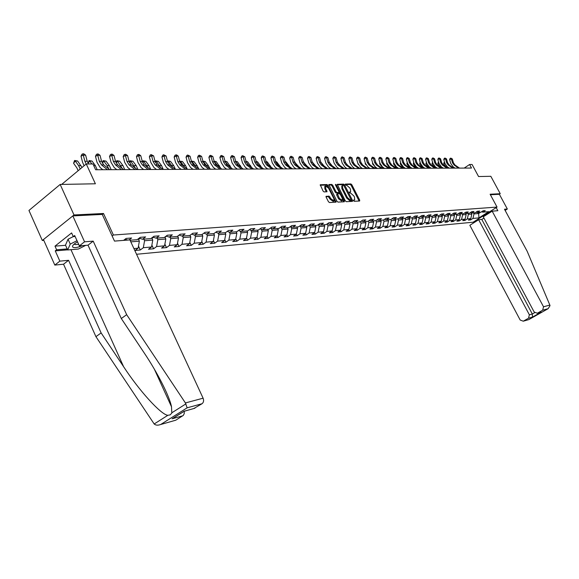 <?xml version="1.0" encoding="UTF-8"?>
<svg xmlns="http://www.w3.org/2000/svg" width="579" height="579" viewBox="0 0 579 579"><rect width="100%" height="100%" fill="white"/><g stroke="black" fill="none" stroke-linecap="round" stroke-linejoin="round"><path stroke-width="0.87" d="M353.508 200.703L354.174 201.289L359.631 201.014L359.704 200.131L351.837 184.759L350.888 183.927L345.279 184.1L345.996 185.266L346.712 185.251L349.774 187.943L350.433 189.224L350.613 191.888L349.369 192.09L349.405 192.677L350.794 193.241L353.856 195.919L354.514 197.215L354.688 199.9L353.465 200.11L353.508 200.703M326.245 196.238L326.143 197.149L328.423 201.666L329.429 202.534L336.052 202.158L327.946 185.41L326.954 184.542L320.252 184.766L323.053 191.041L324.059 191.91L327.019 191.758L325.608 188.226L325.463 185.968L328.554 188.139L333.859 198.604L333.996 200.906L330.927 198.742L329.038 196.122L326.013 196.397M102.266 214.469L103.503 213.492L113.404 235.016L497.035 207.079L490.116 194.233L500.249 193.726L490.826 176.305L478.565 176.537L472.088 164.501L469.591 164.501L471.494 168.048L95.622 169.748L92.951 163.973L86.257 163.966L61.678 184.419M103.503 213.492L74.003 214.961L60.165 184.448L95.39 183.782L86.257 163.966M345.287 200.841L346.264 201.687L352.452 201.376L352.531 200.486L344.606 184.954L343.644 184.115L337.253 184.325L345.287 200.841M344.273 201.789L337.941 202.107L336.949 201.246L328.85 184.542L331.753 184.419L332.737 185.28L335.986 191.663L336.971 192.525L338.91 192.409L338.86 191.562L335.487 184.94L335.451 184.354L336.24 184.918L344.36 200.884L344.273 201.789M74.003 214.961L42.31 240.473L28.95 210.452L60.165 184.448M112.145 235.986L113.404 235.016M136.55 254.268L473.152 222.206L497.035 207.079M123.559 240.386L126.135 238.418L131.621 237.998L129.052 239.952M130.065 240.249L137.151 239.684L140.27 237.325L145.597 236.912L142.485 239.265L150.887 238.591L153.985 236.261L159.16 235.863L156.069 238.179L164.226 237.528L167.309 235.233L172.325 234.842L169.256 237.129L177.188 236.5L180.243 234.234L185.121 233.851L182.074 236.109L189.774 235.494L192.814 233.257L197.555 232.888L194.53 235.117L202.02 234.517L205.038 232.309L209.649 231.955L206.638 234.148L213.926 233.569L216.922 231.39L221.41 231.043L218.421 233.214L225.506 232.649L228.488 230.5L232.852 230.16L229.877 232.295L236.782 231.745L239.742 229.624L243.991 229.298L241.038 231.412L247.761 230.876L250.7 228.777L254.84 228.459L251.908 230.543L258.451 230.022L261.375 227.952L265.406 227.641L262.49 229.697L268.873 229.19L271.768 227.149L275.698 226.845L272.803 228.879L279.027 228.379L281.908 226.36L285.737 226.063L282.863 228.075L288.921 227.59L291.787 225.6L295.522 225.311L292.663 227.294L298.576 226.823L301.42 224.855L305.061 224.572L302.231 226.534L307.999 226.071L310.822 224.124L314.375 223.849L311.56 225.788L317.191 225.34L319.992 223.414L323.458 223.147L320.665 225.065L326.165 224.623L328.944 222.72L332.332 222.459L329.56 224.355L334.923 223.928L337.687 222.047L340.995 221.786L338.237 223.668L343.485 223.248L346.228 221.381L349.455 221.135L346.72 222.987L351.844 222.582L354.565 220.737L357.728 220.49L355.007 222.329L360.015 221.931L362.722 220.107L365.805 219.868L363.105 221.685L367.998 221.294L370.69 219.492L373.708 219.253L371.023 221.055L375.807 220.671L378.478 218.884L381.431 218.659L378.767 220.433L383.443 220.063L386.099 218.297L388.987 218.073L386.338 219.832L390.919 219.47L393.554 217.718L396.376 217.501L393.749 219.238L398.229 218.884L400.842 217.154L403.606 216.944L401.001 218.667L405.38 218.312L407.978 216.604L410.685 216.394L408.094 218.095L412.386 217.755L414.969 216.061L417.618 215.858L415.042 217.545L419.247 217.212L421.809 215.533L424.4 215.33L421.845 217.002L425.963 216.676L428.503 215.012L431.044 214.816L428.511 216.474L432.542 216.148L435.068 214.505L437.558 214.317L435.032 215.953L438.983 215.634L441.495 214.006L443.934 213.817L441.43 215.439L445.302 215.135L447.799 213.521L450.187 213.333L447.697 214.939L451.497 214.643L453.972 213.043L456.317 212.862L453.842 214.454L457.569 214.158L460.03 212.573L462.324 212.399L459.871 213.969L463.518 213.68L465.965 212.117L468.216 211.943L465.777 213.499L469.359 213.217L471.784 211.661L473.998 211.494L471.574 213.043L475.084 212.761L477.494 211.219L479.665 211.053L477.255 212.587L480.7 212.312L483.103 210.785L485.224 210.626L482.835 212.146L488.792 211.668L478.971 217.892L472.942 218.428L470.575 219.926L468.418 220.129L470.785 218.623L467.296 218.934L464.923 220.447L462.715 220.642L465.096 219.13L461.55 219.441L459.154 220.968L456.911 221.171L459.306 219.644L455.687 219.962L453.277 221.504L450.99 221.714L453.4 220.165L449.709 220.49L447.292 222.047L444.954 222.264L447.386 220.7L443.623 221.033L441.184 222.604L438.802 222.821L441.249 221.243L437.406 221.591L434.952 223.176L432.527 223.393L434.988 221.8L431.073 222.148L428.598 223.747L426.122 223.979L428.598 222.372L424.602 222.727L422.12 224.341L419.587 224.572L422.084 222.951L418.009 223.313L415.505 224.942L412.921 225.18L415.433 223.537L411.271 223.914L408.752 225.557L406.118 225.796L408.644 224.145L404.403 224.522L401.862 226.186L399.177 226.432L401.717 224.761L397.382 225.144L394.827 226.823L392.084 227.077L394.639 225.39L390.21 225.781L387.641 227.482L384.84 227.735L387.416 226.034L382.885 226.432L380.302 228.148L377.436 228.408L380.027 226.686L375.409 227.098L372.804 228.828L369.872 229.096L372.485 227.359L367.759 227.779L365.139 229.53L362.143 229.798L364.77 228.046L359.943 228.473L357.301 230.239L354.239 230.522L356.888 228.741L351.945 229.183L349.289 230.97L346.162 231.253L348.826 229.458L343.774 229.914L341.096 231.716L337.897 232.005L340.575 230.196L335.407 230.652L332.715 232.483L329.437 232.78L332.143 230.941L326.853 231.412L324.139 233.257L320.788 233.569L323.509 231.709L318.088 232.193L315.36 234.061L311.929 234.372L314.665 232.497L309.121 232.99L306.371 234.879L302.86 235.197L305.618 233.301L299.936 233.807L297.165 235.718L293.567 236.044L296.347 234.126L290.528 234.64L287.741 236.572L284.05 236.912L286.844 234.973L280.88 235.501L278.079 237.455L274.294 237.795L277.109 235.834L271.001 236.377L268.171 238.353L264.299 238.707L267.129 236.724L260.861 237.281L258.024 239.279L254.043 239.641L256.895 237.629L250.468 238.201L247.609 240.227L243.527 240.596L246.401 238.562L239.8 239.149L236.92 241.197L232.736 241.581L235.624 239.525L228.857 240.126L225.955 242.196L221.663 242.587L224.565 240.502L217.617 241.125L214.7 243.223L210.286 243.621L213.21 241.515L206.073 242.152L203.135 244.273L198.604 244.685L201.55 242.55L194.211 243.202L191.258 245.358L186.597 245.778L189.565 243.614L182.023 244.287L179.049 246.466L174.257 246.907L177.239 244.714L169.488 245.402L166.491 247.609L161.57 248.058L164.566 245.836L156.591 246.545L153.58 248.789L148.513 249.245L151.532 246.994L143.324 247.725L140.292 249.998L135.081 250.468L138.113 248.188L133.908 248.565M124.63 240.299L124.384 239.757M127.641 240.061L125.173 239.156M138.28 238.83L139.358 241.153L130.905 241.848L130.166 240.242M139.358 241.153L138.113 248.188M142.485 239.265L139.264 238.085M151.778 237.926L152.776 240.068L144.562 240.734L143.831 239.156M144.562 240.734L143.324 247.725M152.776 240.068L151.532 246.994M156.069 238.179L152.943 237.05M164.885 237.043L165.811 239.004L157.828 239.655L157.104 238.099M157.828 239.655L156.591 246.545M165.811 239.004L164.566 245.836M169.256 237.129L166.224 236.044M178.187 235.754L177.63 236.174L178.477 237.969L170.725 238.606L170.002 237.072M170.725 238.606L169.488 245.402M178.477 237.969L177.239 244.714M182.074 236.109L179.128 235.06L178.477 235.733M190.013 235.32L190.795 236.97L183.254 237.578L182.537 236.073M183.254 237.578L182.023 244.287M190.795 236.97L189.565 243.614M194.53 235.117L191.663 234.104M202.064 234.488L202.78 235.993L195.441 236.587L194.732 235.096M195.441 236.587L194.211 243.202M202.78 235.993L201.55 242.55M206.638 234.148L203.859 233.178M213.738 233.583L214.44 235.045L207.304 235.624L206.587 234.133M207.304 235.624L206.073 242.152M214.44 235.045L213.21 241.515M218.421 233.214L215.714 232.273M225.101 232.678L225.788 234.119L218.84 234.683L218.08 233.091M218.84 234.683L217.617 241.125M225.788 234.119L224.565 240.502M229.877 232.295L227.25 231.39M236.16 231.795L236.847 233.214L230.08 233.771L229.262 232.085M230.08 233.771L228.857 240.126M236.847 233.214L235.624 239.525M241.038 231.412L238.476 230.536M246.929 230.941L247.617 232.338L241.023 232.874L240.162 231.108M241.023 232.874L239.8 239.149M247.617 232.338L246.401 238.562M251.908 230.543L249.411 229.697M257.431 230.102L258.111 231.484L251.684 232.005L250.779 230.16M251.684 232.005L250.468 238.201M258.111 231.484L256.895 237.629M262.49 229.697L260.065 228.879M267.664 229.284L268.338 230.652L262.07 231.166L261.136 229.241M262.07 231.166L260.861 237.281M268.338 230.652L267.129 236.724M272.803 228.879L270.444 228.083M277.645 228.495L278.311 229.841L272.202 230.341L271.225 228.35M272.202 230.341L271.001 236.377M278.311 229.841L277.109 235.834M282.863 228.075L280.554 227.308M287.387 227.713L288.045 229.045L282.082 229.53L281.068 227.482M282.082 229.53L280.88 235.501M288.045 229.045L286.844 234.973M292.663 227.294L290.419 226.548M296.882 226.961L297.534 228.271L291.722 228.748L290.672 226.635M291.722 228.748L290.528 234.64M297.534 228.271L296.347 234.126M302.231 226.534L300.038 225.81M306.153 226.223L306.805 227.518L301.123 227.981L300.052 225.817M301.123 227.981L299.936 233.807M306.805 227.518L305.618 233.301L306.371 234.879M311.56 225.788L309.418 225.093M315.208 225.499L315.844 226.78L310.308 227.236L309.287 225.188M310.308 227.236L309.121 232.99M315.844 226.78L314.665 232.497M320.665 225.065L318.58 224.384M324.045 224.797L324.681 226.063L319.268 226.505L318.305 224.572M319.268 226.505L318.088 232.193M324.681 226.063L323.509 231.709M329.56 224.355L327.519 223.697M332.679 224.109L333.316 225.361L328.025 225.788L327.113 223.979M328.025 225.788L326.853 231.412M333.316 225.361L332.143 230.941M338.237 223.668L336.247 223.024M341.118 223.436L341.748 224.674L336.58 225.093L335.719 223.385M336.58 225.093L335.407 230.652M341.748 224.674L340.575 230.196M346.72 222.987L344.78 222.365M349.369 222.777L349.984 224.001L344.939 224.413L344.129 222.806M344.939 224.413L343.774 229.914M349.984 224.001L348.826 229.458M355.007 222.329L353.11 221.721M357.431 222.133L358.046 223.342L353.11 223.747L352.343 222.242M353.11 223.747L351.945 229.183M358.046 223.342L356.888 228.741M363.105 221.685L361.253 221.098M365.313 221.504L365.921 222.705L361.093 223.096L360.377 221.685M361.093 223.096L359.943 228.473M365.921 222.705L364.77 228.046M371.023 221.055L369.214 220.483M373.021 220.896L373.629 222.075L368.91 222.459L368.23 221.135M368.91 222.459L367.759 227.779M373.629 222.075L372.485 227.359M378.767 220.433L376.994 219.882M380.569 220.295L381.17 221.46L376.545 221.837L375.916 220.599M376.545 221.837L375.409 227.098M381.17 221.46L380.027 226.686M386.338 219.832L384.608 219.289M387.952 219.702L388.545 220.86L384.029 221.229L383.428 220.063M384.029 221.229L382.885 226.432M388.545 220.86L387.416 226.034M393.749 219.238L392.055 218.717M395.175 219.13L395.768 220.273L391.346 220.635L390.745 219.477M391.346 220.635L390.21 225.781M395.768 220.273L394.639 225.39M401.001 218.667L399.336 218.153M402.253 218.565L402.839 219.694L398.504 220.049L397.918 218.913M398.504 220.049L397.382 225.144M402.839 219.694L401.717 224.761M408.094 218.095L406.472 217.595M409.179 218.015L409.766 219.13L405.517 219.477L404.931 218.348M405.517 219.477L404.403 224.522M409.766 219.13L408.644 224.145M415.042 217.545L413.449 217.06M415.968 217.472L416.547 218.58L412.386 218.92L411.807 217.805M412.386 218.92L411.271 223.914M416.547 218.58L415.433 223.537M421.845 217.002L420.289 216.524M422.612 216.944L423.191 218.037L419.116 218.37L418.537 217.263M419.116 218.37L418.009 223.313M423.191 218.037L422.084 222.951M428.511 216.474L426.984 216.01M429.126 216.423L429.698 217.509L425.71 217.834L425.138 216.741M425.71 217.834L424.602 222.727M429.698 217.509L428.598 222.372M435.032 215.953L433.541 215.497M435.517 215.916L436.081 216.987L432.166 217.306L431.601 216.228M432.166 217.306L431.073 222.148M436.081 216.987L434.988 221.8M441.43 215.439L439.968 214.997M441.77 215.417L442.334 216.481L438.498 216.792L437.934 215.721M438.498 216.792L437.406 221.591M442.334 216.481L441.249 221.243M447.697 214.939L446.264 214.512M447.907 214.925L448.464 215.981L444.708 216.285L444.144 215.229M444.708 216.285L443.623 221.033M448.464 215.981L447.386 220.7M453.842 214.454L452.438 214.035M453.929 214.447L454.479 215.489L450.795 215.793L450.238 214.744M450.795 215.793L449.709 220.49M454.479 215.489L453.4 220.165M459.871 213.969L458.496 213.564M459.82 213.955L460.377 215.012L456.759 215.308L456.209 214.266M456.759 215.308L455.687 219.962M460.377 215.012L459.306 219.644M465.777 213.499L464.43 213.101M465.581 213.441L466.167 214.541L462.614 214.831L462.071 213.796M462.614 214.831L461.55 219.441M466.167 214.541L465.096 219.13M471.574 213.043L470.249 212.645M471.241 212.942L471.842 214.078L468.36 214.36L467.818 213.34M468.36 214.36L467.296 218.934M471.842 214.078L470.785 218.623M477.255 212.587L475.96 212.203M478.08 212.522L478.616 213.528L473.998 213.904L473.456 212.891M473.998 213.904L472.942 218.428M480.498 212.327L478.616 213.528L478.971 217.892M482.835 212.146L481.562 211.769M42.31 240.473L43.801 240.365M469.591 164.501L464.199 168.084M470.112 219.05L470.575 219.926M464.445 219.542L464.923 220.447M458.669 220.049L459.154 220.968M452.785 220.563L453.277 221.504M446.785 221.084L447.292 222.047M440.662 221.619L441.184 222.604M434.424 222.162L434.952 223.176M428.062 222.72L428.598 223.747M421.57 223.284L422.12 224.341M414.94 223.863L415.505 224.942M408.181 224.449L408.752 225.557M401.276 225.05L401.862 226.186M394.227 225.665L394.827 226.823M387.025 226.288L387.641 227.482M379.672 226.925L380.302 228.148M372.159 227.576L372.804 228.828M364.481 228.242L365.139 229.53M356.628 228.922L357.301 230.239M348.601 229.61L349.289 230.97M340.394 230.319L341.096 231.716M331.991 231.043L332.715 232.483M323.4 231.788L324.139 233.257M314.6 232.541L315.36 234.061M296.354 234.075L297.165 235.718M286.873 234.821L287.741 236.572M277.16 235.588L278.079 237.455M267.201 236.37L268.171 238.353M256.989 237.166L258.024 239.279M246.516 237.976L247.609 240.227M235.762 238.809L236.92 241.197M224.732 239.655L225.955 242.196M213.405 240.517L214.7 243.223M201.767 241.4L203.135 244.273M189.803 242.304L191.258 245.358M177.514 243.223L179.049 246.466M164.87 244.157L166.491 247.609M151.872 245.12L153.58 248.789M138.49 246.097L140.292 249.998M353.443 200.558L354.645 199.936M350.556 191.924L349.354 192.554M359.11 201.043L351.098 185.273L350.15 184.44L345.272 184.563M343.796 185.352L342.906 184.629L337.166 184.781M351.931 201.398L343.68 185.331L342.457 185.512L342.638 188.168L347.414 197.526L350.505 200.225L351.352 200.16L350.664 200.602M341.784 185.982L341.899 188.689L346.662 198.047L349.759 200.739L350.606 200.674M328.771 185.005L331.007 184.947L331.753 184.419M338.237 192.821L336.218 193.046L335.234 192.192L331.991 185.801L331.007 184.947M338.983 192.308L339.75 193.806M342.645 199.509L343.608 201.405L344.36 200.884M339.359 198.315L342.363 200.464L342.225 198.184L340.365 194.537L339.388 193.683L337.441 193.799L339.359 198.315L338.606 198.836L341.61 200.985L342.312 200.5M337.369 193.907L336.696 194.327L336.746 195.174L337.499 194.645M338.606 198.836L336.746 195.174M343.752 201.81L343.608 201.405M333.938 200.949L333.236 201.434L330.175 199.27L328.286 196.65L325.999 196.744M324.79 186.445L324.855 188.761L325.608 188.226M326.353 191.83L324.855 188.761M327.663 186.865L326.201 185.07L320.173 185.229M335.393 202.23L334.278 199.907M446.467 167.172L443.811 164.045L443.825 162.844L444.571 162.272M444.781 163.003L443.811 164.045M458.604 168.105L454.081 165.029L452.496 162.786L451.381 158.943L449.622 159.594L450.73 163.437L453.111 166.803L455.043 168.12M459.523 168.098L455 165.029L453.422 162.793L452.308 158.95L451.381 158.943L450.838 158.118L452.308 158.95M449.622 159.594L450.129 158.378L450.838 158.118M77.535 241.848L75.125 243.332C72.657 245.178 71.948 246.495 72.99 247.284C74.807 248.022 77.948 247.472 82.413 245.626M74.611 243.716L74.886 244.577L78.693 244.403M85.735 245.358L78.382 249.05L67.663 249.954L65.499 245.12L68.04 239.221L73.265 236.594M67.663 249.954L70.24 244.092L77.014 240.69M68.04 239.221L70.24 244.092M549.847 305.075L550.021 305.661L548.132 308.679L542.675 310.199L543.529 306.776L549.847 305.075L527.187 251.293L504.483 209.229L507.342 209.012L499.38 194.283L490.391 194.739M505.12 210.409L507.342 209.012M483.95 218.088L481.815 219.441L478.645 219.731L469.851 225.289L520.181 320.035L523.264 321.193L528.526 318.211L529.372 314.817L532.325 313.999L532.47 317.104L528.526 318.211M478.645 219.731L529.372 314.817M496.181 207.622L497.846 210.713L492.179 211.169L483.262 216.807L534.207 312.074L537.326 313.225L542.675 310.199M492.179 211.169L543.529 306.776M474.042 221.641L474.433 222.394M481.815 219.441L532.325 313.999L534.649 312.682M537.457 313.152L540.12 312.45M523.387 321.128L528.417 319.724M67.613 249.838L55.258 250.881L59.84 261.143L68.561 260.311L101.13 332.932L95.926 336.652L154.173 423.973C155.7 425.319 157.806 425.514 160.499 424.559L174.793 420.484M101.13 332.932L123.588 366.673C139.293 390.818 161.136 414.846 167.859 415.302L170.103 414.904L171.811 413.116L171.5 406.784C169.481 396.029 156.989 371.884 144.048 352.705L121.293 318.522L88.015 245.17L79.359 245.88L74.677 235.515L73.28 236.616L71.615 232.932L54.991 246.14L56.619 249.795L67.2 248.919M59.84 261.143L54.81 265.081L43.447 239.561L72.824 215.909L102.244 214.418L114.497 241.103L129.899 239.887L203.099 398.193C203.989 400.588 203.627 402.434 202.028 403.737L193.741 408.571M68.561 260.311L63.538 264.219L54.81 265.081M95.926 336.652L63.538 264.219M202.028 403.737L187.147 407.826L185.403 402.941L126.671 314.687L93.205 241.139L84.563 241.812L79.359 245.88M84.563 241.812L72.824 215.909M55.258 250.881L56.619 249.795M93.205 241.139L88.015 245.17M126.671 314.687L121.293 318.522M184.209 411.22L184.267 413.536L183.333 415.375L175.915 420.115M75.118 236.485L73.28 236.616M54.991 246.14L65.572 245.301M184.136 411.293L194.935 408.188M182.841 415.773L172.064 418.812L173.41 418.045M440.735 167.367L437.934 164.038L437.963 162.822L438.636 162.243M438.86 163.039L437.934 164.038M434.88 167.555L431.956 164.023L432.52 162.214M432.824 163.075L431.956 164.023M452.836 168.134L448.276 165.029L446.684 162.764L445.562 158.878L443.782 159.543L444.904 163.423L447.299 166.817L449.246 168.149M453.77 168.127L449.217 165.029L447.618 162.764L446.503 158.892L445.562 158.878L445.012 158.053L446.503 158.892M443.782 159.543L444.303 158.313L445.012 158.053M446.952 168.156L442.363 165.022L440.757 162.735L439.627 158.82L437.84 159.486L438.969 163.401L441.379 166.832L443.34 168.178M447.9 168.156L443.319 165.022L441.712 162.742L440.583 158.827L439.627 158.82L439.077 157.98L440.583 158.827M437.84 159.486L438.361 158.248L439.077 157.98M428.894 167.744L425.854 164.009L426.412 162.207M426.672 163.119L425.854 164.009M422.779 167.924L419.637 163.995L420.137 162.243M420.405 163.162L419.637 163.995M416.533 168.105L413.305 163.987L413.746 162.286M414.014 163.213L413.305 163.987M440.952 168.185L436.334 165.022L434.713 162.713L433.577 158.755L431.775 159.428L432.911 163.379L435.343 166.846L437.319 168.2M441.922 168.178L437.311 165.022L435.69 162.713L434.554 158.769L433.577 158.755L433.027 157.908L434.554 158.769M431.775 159.428L432.31 158.183L433.027 157.908M434.836 168.214L430.19 165.015L428.554 162.685L427.411 158.697L425.601 159.37L426.745 163.365L429.191 166.861L431.181 168.228M435.828 168.207L431.181 165.022L429.553 162.692L428.402 158.704L427.411 158.697L426.861 157.843L428.402 158.704M425.601 159.37L426.137 158.11L426.861 157.843M428.605 168.243L423.922 165.015L422.279 162.663L421.121 158.632L419.297 159.312L420.455 163.343L422.916 166.875L424.921 168.257M429.611 168.236L424.935 165.015L423.292 162.663L422.134 158.639L421.121 158.632L420.571 157.763L422.134 158.639M419.297 159.312L419.847 158.038L420.571 157.763M410.164 168.286L406.842 163.973L407.225 162.33M407.486 163.264L406.842 163.973M422.25 168.272L417.531 165.015L415.874 162.634L414.709 158.559L412.878 159.254L414.043 163.321L416.525 166.89L418.545 168.286M423.278 168.265L418.566 165.015L416.909 162.641L415.744 158.574L414.709 158.559L414.159 157.691L415.744 158.574M412.878 159.254L413.428 157.966L414.159 157.691M403.614 168.351L400.255 163.958L400.567 162.373M400.834 163.314L400.255 163.958M415.765 168.301L411.018 165.008L409.346 162.605L408.173 158.494L406.328 159.196L407.5 163.307L409.997 166.904L412.031 168.315M416.808 168.294L412.067 165.008L410.402 162.612L409.23 158.508L408.173 158.494L407.623 157.618L409.23 158.508M406.328 159.196L406.885 157.893L407.623 157.618M396.912 168.388L393.532 163.944L393.778 162.424M394.053 163.372L393.532 163.944M409.15 168.33L404.366 165.008L402.687 162.583L401.5 158.422L399.64 159.131L400.827 163.285L403.346 166.918L405.394 168.344M410.214 168.323L405.438 165.008L403.766 162.583L402.579 158.436L401.5 158.422L400.95 157.539L402.579 158.436M399.64 159.131L400.212 157.821L400.95 157.539M390.08 168.417L386.678 163.929L386.852 162.482M387.127 163.43L386.678 163.929M402.398 168.359L397.585 165.001L395.891 162.554L394.697 158.357L392.823 159.066L394.017 163.264L396.55 166.933L398.613 168.38M403.491 168.351L398.678 165.001L396.991 162.554L395.797 158.364L394.697 158.357L394.147 157.459L395.797 158.364M392.823 159.066L393.402 157.741L394.147 157.459M383.11 168.446L379.679 163.915L379.781 162.54M380.056 163.488L379.679 163.915M395.508 168.388L390.659 165.001L388.95 162.525L387.749 158.284L385.867 159.008L387.069 163.242L389.624 166.955L391.701 168.409M396.622 168.388L391.78 165.001L390.072 162.525L388.871 158.291L387.749 158.284L387.199 157.379L388.871 158.291M385.867 159.008L386.446 157.669L387.199 157.379M375.988 168.482L374.562 166.354M373.708 165.319L372.536 163.9L372.594 162.692M388.473 168.424L383.587 164.993L381.872 162.496L380.656 158.212L378.76 158.943L379.976 163.22L382.545 166.969L384.644 168.438M389.609 168.417L384.731 164.993L383.016 162.496L381.8 158.219L380.656 158.212L380.114 157.293L381.8 158.219M378.76 158.943L379.354 157.589L380.114 157.293M368.722 168.511L367.593 166.73M366.015 164.827L365.24 163.886L365.284 162.996M368.924 163.567L369.938 164.791M381.293 168.453L376.372 164.993L374.642 162.467L373.419 158.132L371.508 158.87L372.731 163.198L375.322 166.984L377.436 168.475M382.451 168.453L377.537 164.993L375.814 162.467L374.591 158.147L373.419 158.132L372.869 157.213L374.591 158.147M371.508 158.87L372.109 157.502L372.869 157.213M361.303 168.547L360.355 166.984M358.278 164.458L357.829 163.3M361.231 163.198L362.722 165.008M373.954 168.489L369.004 164.986L367.26 162.431L366.022 158.06L364.104 158.805L365.335 163.177L367.947 167.005L370.068 168.503M375.141 168.482L370.191 164.986L368.454 162.438L367.216 158.074L366.022 158.06L365.479 157.126L367.216 158.074M364.104 158.805L364.712 157.423L365.479 157.126M353.726 168.583L352.929 167.193M350.425 164.139L350.208 163.582M353.429 162.887L355.325 165.196M366.464 168.525L361.477 164.986L359.718 162.402L358.473 157.98L356.541 158.733L357.786 163.155L360.413 167.02L362.555 168.54M367.679 168.518L362.693 164.986L360.934 162.41L359.689 157.995L358.473 157.98L357.931 157.032L359.689 157.995M356.541 158.733L357.156 157.336L357.931 157.032M345.981 168.612L345.33 167.403M345.497 162.612L347.769 165.391M358.806 168.554L353.783 164.979L352.01 162.373L350.758 157.901L348.811 158.66L350.063 163.126L352.72 167.042L354.869 168.576M360.044 168.554L355.028 164.979L353.262 162.373L352.003 157.915L350.758 157.901L350.215 156.945L352.003 157.915M348.811 158.66L349.434 157.249L350.215 156.945M338.071 168.648L337.535 167.599M337.398 162.344L340.061 165.594M350.983 168.59L345.924 164.979L344.136 162.337L342.869 157.821L340.915 158.588L342.182 163.104L344.852 167.056L347.016 168.612M352.249 168.583L347.19 164.979L345.41 162.344L344.143 157.835L342.869 157.821L342.327 156.851L344.143 157.835M340.915 158.588L341.545 157.162L342.327 156.851M329.979 168.684L329.552 167.794M329.147 162.106L332.158 165.804M342.985 168.627L337.89 164.972L336.088 162.308L334.814 157.734L332.838 158.516L334.119 163.083L336.812 167.078L338.99 168.648M344.281 168.619L339.185 164.972L337.391 162.308L336.117 157.749L334.814 157.734L334.271 156.757L336.117 157.749M332.838 158.516L333.482 157.068L334.271 156.757M321.714 168.728L321.374 167.982M320.752 162.033L324.059 165.999M334.807 168.663L329.675 164.964L327.859 162.272L326.57 157.647L324.587 158.436L325.876 163.054L328.59 167.099L330.79 168.684M336.131 168.663L331 164.972L329.19 162.279L327.902 157.662L326.57 157.647L326.035 156.663L327.902 157.662M324.587 158.436L325.239 156.981L326.035 156.663M313.261 168.764L313 168.171M312.161 161.961L315.772 166.195M326.447 168.706L321.273 164.964L319.449 162.236L318.146 157.56L316.148 158.357L317.444 163.025L320.18 167.114L322.394 168.721M327.801 168.699L322.626 164.964L320.809 162.243L319.507 157.575L318.146 157.56L317.61 156.562L319.507 157.575M316.148 158.357L316.807 156.887L317.61 156.562M304.612 168.8L304.431 168.366M303.374 161.881L307.275 166.39M303.83 161.997L303.403 161.997M317.885 168.742L312.674 164.957L310.836 162.2L309.526 157.474L307.514 158.277L308.824 163.003L311.582 167.136L313.811 168.757M319.275 168.735L314.064 164.957L312.233 162.207L310.916 157.488L309.526 157.474L308.991 156.468L310.916 157.488M307.514 158.277L308.187 156.786L308.991 156.468M294.378 161.802L298.576 166.586M294.993 161.961L294.422 161.954M309.135 168.778L303.881 164.957L302.028 162.163L300.704 157.379L298.677 158.197L300.002 162.974L302.781 167.157L305.024 168.8M310.547 168.778L305.307 164.957L303.454 162.171L302.129 157.401L300.704 157.379L300.175 156.359L302.129 157.401M298.677 158.197L299.365 156.685L300.175 156.359M285.172 161.722L285.954 161.917L289.666 166.788M285.954 161.917L285.23 161.917M300.168 168.822L294.885 164.95L293.01 162.127L291.678 157.293L289.638 158.11L290.976 162.945L293.77 167.179L296.035 168.844M301.623 168.815L296.339 164.95L294.472 162.134L293.14 157.307L291.678 157.293L291.15 156.258L293.14 157.307M289.638 158.11L290.332 156.583L291.15 156.258M275.749 161.635L276.704 161.881L280.533 166.991M276.704 161.881L275.814 161.874M276.422 163.408L277.413 164.66M290.998 168.865L285.664 164.943L283.782 162.091L282.436 157.191L280.381 158.031L281.734 162.916L284.55 167.201L286.829 168.88M292.482 168.858L287.155 164.95L285.281 162.098L283.934 157.213L282.436 157.191L281.908 156.149L283.934 157.213M280.381 158.031L281.09 156.482L281.908 156.149M266.094 161.548L267.23 161.838L271.182 167.201M267.23 161.838L266.166 161.831M266.535 162.902L268.171 164.964M281.597 168.909L276.234 164.943L274.33 162.048L272.97 157.097L270.907 157.944L272.268 162.887L275.105 167.222L277.406 168.923M283.124 168.902L277.761 164.943L275.865 162.055L274.504 157.112L272.97 157.097L272.448 156.041L274.504 157.112M270.907 157.944L271.623 156.373L272.448 156.041M256.193 161.454L257.525 161.794L261.592 167.411M257.525 161.794L256.287 161.787M256.504 162.496L258.654 165.218M271.971 168.952L266.564 164.935L264.654 162.011L263.279 156.996L261.201 157.85L262.569 162.858L265.435 167.244L267.751 168.967M273.534 168.945L268.128 164.935L266.217 162.019L264.849 157.01L263.279 156.996L262.757 155.925L264.849 157.01M261.201 157.85L261.932 156.265L262.757 155.925M246.053 161.36L247.588 161.751L251.764 167.628M247.588 161.751L246.162 161.744M246.27 162.127L248.905 165.493M262.113 168.996L256.663 164.928L254.731 161.968L253.349 156.895L251.257 157.756L252.639 162.829L255.527 167.273L257.858 169.01M263.706 168.988L258.263 164.935L256.338 161.975L254.955 156.909L253.349 156.895L252.835 155.809L254.955 156.909M251.257 157.756L251.995 156.156L252.835 155.809M235.66 161.259L237.397 161.707L241.689 167.859M237.397 161.707L235.783 161.7M235.798 161.773L238.91 165.768M252.003 169.039L246.509 164.928L244.57 161.925L243.166 156.786L241.059 157.662L242.456 162.8L245.366 167.295L247.718 169.061M253.638 169.032L248.152 164.928L246.213 161.932L244.816 156.808L243.166 156.786L242.659 155.693L244.816 156.808M241.059 157.662L241.819 156.041L242.659 155.693M225.007 161.201L226.961 161.664L231.354 168.091M226.961 161.664L225.26 161.657L228.64 166.035M241.631 169.09L236.102 164.921L234.14 161.881L232.729 156.677L230.608 157.568L232.02 162.764L234.951 167.317L237.325 169.104M243.31 169.082L237.788 164.921L235.834 161.888L234.423 156.699L232.729 156.677L232.222 155.57L234.423 156.699M230.608 157.568L231.376 155.925L232.222 155.57M214.085 161.143L216.249 161.613L220.751 168.337M216.249 161.613L214.512 161.606L218.08 166.303M214.15 161.396L214.288 161.881M230.999 169.133L225.426 164.914L223.451 161.838L222.025 156.569L219.89 157.466L221.316 162.735L224.276 167.345L226.657 169.155M232.722 169.126L227.156 164.914L225.188 161.845L223.762 156.591L222.025 156.569L221.525 155.447L223.762 156.591M219.89 157.466L220.671 155.802L221.525 155.447M202.874 161.092L205.27 161.57L208.36 165.594L209.873 168.583M205.27 161.57L203.482 161.563L207.224 166.564M202.911 161.208L203.482 161.563L203.128 162.004M220.092 169.184L214.476 164.906L212.486 161.794L211.046 156.453L208.896 157.365L210.336 162.699L213.318 167.367L215.721 169.206M221.858 169.177L216.249 164.914L214.266 161.802L212.826 156.475L211.046 156.453L210.553 155.317L212.826 156.475M208.896 157.365L209.692 155.679L210.553 155.317M191.381 161.071L194.001 161.519L197.121 165.594L198.698 168.851M194.001 161.519L192.163 161.512L196.078 166.824M191.403 161.034L192.163 161.512L191.678 162.127M208.896 169.234L203.236 164.906L201.231 161.751L199.777 156.337L197.613 157.264L199.067 162.663L202.071 167.396L204.496 169.256M210.705 169.227L205.06 164.906L203.055 161.758L201.601 156.359L199.777 156.337L199.292 155.186L201.601 156.359M197.613 157.264L198.423 155.556L199.292 155.186M179.613 161.208L182.436 161.469L185.577 165.601L187.234 169.119M182.436 161.469L180.554 161.461L184.621 167.099M179.794 160.976L180.554 161.461L179.924 162.25M197.396 169.285L191.7 164.899L189.68 161.7L188.211 156.221L186.033 157.155L187.502 162.627L190.527 167.425L192.966 169.307M199.263 169.278L193.567 164.899L191.548 161.707L190.086 156.236L188.211 156.221L187.726 155.049L190.086 156.236M186.033 157.155L186.858 155.425L187.726 155.049M167.534 161.353L168.648 160.926L170.559 161.418L173.722 165.601L175.444 169.386L169.654 164.885L167.599 161.606L166.101 155.99L164.125 155.968L161.925 156.931L163.416 162.554L166.491 167.483L168.967 169.415M170.559 161.418L168.627 161.411L172.839 167.374M167.874 160.919L168.627 161.411L167.852 162.388M185.591 169.343L179.852 164.892L177.811 161.65L176.327 156.098L174.141 157.047L175.618 162.59L178.672 167.454L181.133 169.357M187.502 169.329L181.77 164.892L179.736 161.657L178.252 156.12L176.327 156.098L175.857 154.911L176.631 154.919L178.252 156.12M174.141 157.047L174.981 155.295L175.857 154.911M155.114 161.519L155.635 160.861L158.364 161.36L161.555 165.608L163.285 169.444M158.364 161.36L156.373 161.353L160.738 167.657M155.635 160.861L156.373 161.353L155.462 162.525M173.461 169.394L167.678 164.885L165.623 161.599L163.662 154.767L166.101 155.99M161.925 156.931L162.779 155.158L163.662 154.767M142.376 161.758L143.049 160.796L145.828 161.309L149.042 165.608L150.793 169.495M145.828 161.309L143.787 161.302L148.289 167.946M143.049 160.796L143.787 161.302L142.724 162.677M160.991 169.452L155.165 164.877L153.095 161.548L151.582 155.838L149.368 156.815L150.88 162.518L153.978 167.512L156.475 169.473M163.017 169.444L157.198 164.885L155.129 161.555L153.616 155.86L151.582 155.838L151.126 154.622L153.616 155.86M149.368 156.815L150.243 155.013L151.126 154.622M164.972 237.216L166.491 236.138M129.363 162.221L130.123 160.738L132.946 161.252L136.188 165.616L137.954 169.553M132.946 161.252L130.847 161.244L135.479 168.25M130.123 160.738L130.847 161.244L129.631 162.829M148.173 169.509L142.304 164.87L140.219 161.498L138.692 155.708L136.463 156.699L137.983 162.475L141.11 167.541L143.621 169.531M150.25 169.502L144.388 164.877L142.304 161.505L140.784 155.729L138.692 155.708L138.243 154.477L139.083 154.484L140.784 155.729M136.463 156.699L137.353 154.868L138.243 154.477M151.944 238.28L153.486 237.245M115.988 162.627L116.82 160.665L119.701 161.194L122.965 165.616L124.746 169.618M119.701 161.194L117.544 161.186L122.307 168.569M116.82 160.665L117.544 161.186L116.169 162.988M134.987 169.567L129.074 164.87L126.975 161.44L125.426 155.57L123.182 156.576L124.724 162.438L127.879 167.57L130.405 169.589M137.129 169.56L131.223 164.87L129.117 161.447L127.583 155.592L125.426 155.57L124.992 154.318L125.853 154.332L127.583 155.592M123.182 156.576L124.094 154.723L124.992 154.318M138.533 239.388L140.104 238.389M102.237 163.003L103.142 160.6L106.073 161.136L109.366 165.623L111.161 169.676M106.073 161.136L103.851 161.128L107.151 165.623L108.736 168.894M103.142 160.6L103.851 161.128L102.324 163.155M121.424 169.633L115.467 164.863L113.346 161.382L111.783 155.433L109.525 156.446L111.081 162.395L114.258 167.606L116.806 169.654M123.624 169.618L117.675 164.863L115.554 161.396L113.998 155.454L111.783 155.433L111.356 154.159L112.246 154.173L113.998 155.454M109.525 156.446L110.459 154.571L111.356 154.159M125.238 240.256L126.309 239.568M124.391 239.771L124.847 239.409M88.558 163.966L88.088 163.314L89.065 160.535L92.054 161.078L95.369 165.623L97.178 169.741M92.054 161.078L89.767 161.063L91.88 163.973M89.065 160.535L89.767 161.063L88.088 163.314M107.455 169.69L101.455 164.856L99.313 161.324L97.742 155.281L95.47 156.316L97.04 162.352L100.247 167.635L102.809 169.712M109.721 169.683L103.728 164.856L101.593 161.338L100.022 155.31L97.742 155.281L97.323 154L98.235 154.007L100.022 155.31M95.47 156.316L96.418 154.412L97.323 154M78.136 170.725L76.913 167.91L73.576 163.285L74.575 160.463L77.615 161.013L82.023 167.49M77.615 161.013L75.263 160.998L78.606 165.63L80.22 168.988M74.575 160.463L75.263 160.998L73.576 163.285M86.206 164.009L84.867 161.266L83.282 155.136L80.995 156.185L82.587 162.308L84.1 165.76M88.507 163.966L87.212 161.273L85.627 155.158L83.282 155.136L82.877 153.826L83.817 153.84L85.627 155.158M80.995 156.185L81.965 154.246L82.877 153.826M353.523 200.558L354.268 200.044M349.434 192.546L350.179 192.033M350.15 184.44L350.888 183.927M351.098 185.273L351.837 184.759M358.966 200.638L359.704 200.131M342.906 184.629L343.644 184.115M343.933 185.425L344.606 184.954M351.786 201L352.531 200.486M350.512 200.703L351.258 200.189M341.899 188.689L342.638 188.168M346.662 198.047L347.414 197.526M349.759 200.739L350.505 200.225M331.991 185.801L332.737 185.28M335.234 192.192L335.986 191.663M336.218 193.046L336.971 192.525M338.02 192.981L338.766 192.46M335.675 185.316L336.24 184.918M328.286 196.65L329.038 196.122M329.285 197.511L330.044 196.983M330.175 199.27L330.927 198.742M326.209 191.439L326.961 190.911M326.201 185.07L326.954 184.542M327.2 185.939L327.946 185.41M335.248 201.818L336.001 201.297M454.081 165.029L455 165.029M452.496 162.786L453.422 162.793M528.873 319.565L548.024 308.73M541.351 312.074L532.47 317.104M154.173 423.973L167.859 415.302M171.912 412.74L185.91 403.874M187.147 407.826L160.832 424.414M172.064 418.812L184.216 411.162M185.403 402.941L203.099 398.193M70.949 249.672L123.588 366.673M448.276 165.029L449.217 165.029M446.684 162.764L447.618 162.764M442.363 165.022L443.319 165.022M440.757 162.735L441.712 162.742M436.334 165.022L437.311 165.022M434.713 162.713L435.69 162.713M430.19 165.015L431.181 165.022M428.554 162.685L429.553 162.692M423.922 165.015L424.935 165.015M422.279 162.663L423.292 162.663M417.531 165.015L418.566 165.015M415.874 162.634L416.909 162.641M411.018 165.008L412.067 165.008M409.346 162.605L410.402 162.612M404.366 165.008L405.438 165.008M402.687 162.583L403.766 162.583M397.585 165.001L398.678 165.001M395.891 162.554L396.991 162.554M390.659 165.001L391.78 165.001M388.95 162.525L390.072 162.525M383.587 164.993L384.731 164.993M381.872 162.496L383.016 162.496M376.372 164.993L377.537 164.993M374.642 162.467L375.814 162.467M369.004 164.986L370.191 164.986M367.26 162.431L368.454 162.438M361.477 164.986L362.693 164.986M359.718 162.402L360.934 162.41M353.783 164.979L355.028 164.979M352.01 162.373L353.262 162.373M345.924 164.979L347.19 164.979M344.136 162.337L345.41 162.344M337.89 164.972L339.185 164.972M336.088 162.308L337.391 162.308M329.675 164.964L331 164.972M327.859 162.272L329.19 162.279M315.309 165.558L314.896 165.558M321.273 164.964L322.626 164.964M319.449 162.236L320.809 162.243M306.696 165.565L306.139 165.565M312.674 164.957L314.064 164.957M310.836 162.2L312.233 162.207M297.888 165.565L297.179 165.565M303.881 164.957L305.307 164.957M302.028 162.163L303.454 162.171M288.87 165.565L288.002 165.565M294.885 164.95L296.339 164.95M293.01 162.127L294.472 162.134M279.635 165.572L278.608 165.572M285.664 164.943L287.155 164.95M283.782 162.091L285.281 162.098M270.183 165.572L268.989 165.572M276.234 164.943L277.761 164.943M274.33 162.048L275.865 162.055M260.507 165.58L259.131 165.58M266.564 164.935L268.128 164.935M264.654 162.011L266.217 162.019M250.584 165.58L249.028 165.58M256.663 164.928L258.263 164.935M254.731 161.968L256.338 161.975M240.423 165.58L238.772 165.58M246.509 164.928L248.152 164.928M244.57 161.925L246.213 161.932M230.008 165.587L228.314 165.587M236.102 164.921L237.788 164.921M234.14 161.881L235.834 161.888M219.325 165.587L217.581 165.587M225.426 164.914L227.156 164.914M223.451 161.838L225.188 161.845M208.36 165.594L206.58 165.594M214.476 164.906L216.249 164.914M212.486 161.794L214.266 161.802M197.121 165.594L195.289 165.594M203.236 164.906L205.06 164.906M201.231 161.751L203.055 161.758M185.577 165.601L183.695 165.601M191.7 164.899L193.567 164.899M189.68 161.7L191.548 161.707M173.722 165.601L171.797 165.601M179.852 164.892L181.77 164.892M177.811 161.65L179.736 161.657M161.555 165.608L159.572 165.608M167.678 164.885L169.654 164.885M165.623 161.599L167.599 161.606M149.042 165.608L147.008 165.608M155.165 164.877L157.198 164.885M153.095 161.548L155.129 161.555M165.239 236.775L165.905 236.724M136.188 165.616L134.089 165.616M142.304 164.87L144.388 164.877M140.219 161.498L142.304 161.505M151.901 237.831L152.972 237.745M122.965 165.616L120.808 165.616M129.074 164.87L131.223 164.87M126.975 161.44L129.117 161.447M138.316 238.903L139.655 238.794M109.366 165.623L107.151 165.623M115.467 164.863L117.675 164.863M113.346 161.382L115.554 161.396M124.492 239.996L125.954 239.88M95.369 165.623L93.718 165.623M101.455 164.856L103.728 164.856M99.313 161.324L101.593 161.338M80.959 165.63L78.606 165.63M84.867 161.266L87.212 161.273M341.711 186.033L342.457 185.512M338.165 192.93L338.91 192.409M336.696 194.327L337.441 193.799M324.71 186.503L325.463 185.968M537.326 313.225L541.162 312.161M528.815 319.608L523.264 321.193M528.837 319.594L548.132 308.679M154.383 369.221L171.5 406.784M194.754 408.289L184.209 411.213M172.737 418.465L184.194 411.256M175.748 420.209L160.499 424.559"/></g></svg>

